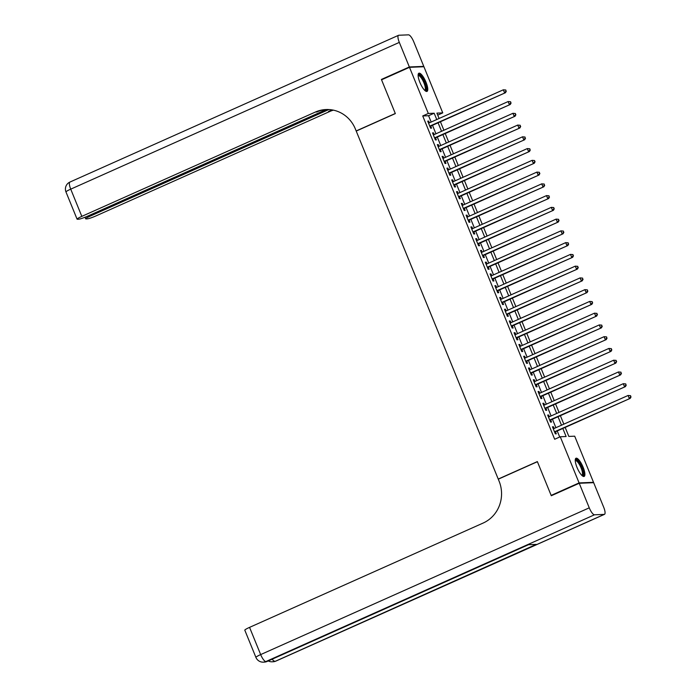 <?xml version="1.0" encoding="UTF-8"?>
<svg xmlns="http://www.w3.org/2000/svg" width="697" height="697" viewBox="0 0 697 697"><rect width="100%" height="100%" fill="white"/><g stroke="black" fill="none" stroke-linecap="round" stroke-linejoin="round"><path stroke-width="1.05" d="M577.029 467.46A9.967 2.849 -114.1 0 1 576.01 458.234A9.967 2.849 -114.1 0 1 583.11 467.208A9.967 2.849 -114.1 0 1 584.13 476.434A9.967 2.849 -114.1 0 1 577.029 467.46M419.899 82.429A9.967 2.849 -114.1 0 1 418.88 73.211A9.967 2.849 -114.1 0 1 425.989 82.185A9.967 2.849 -114.1 0 1 427.008 91.403A9.967 2.849 -114.1 0 1 419.899 82.429M552.172 495.349L551.144 495.393L537.352 461.588L498.233 479.057L356.219 131.071L395.338 113.594L381.547 79.798L409.488 67.313L423.924 66.729L442.752 112.879L436.906 113.114L439.093 118.481M437.725 115.127L442.752 112.879M565.171 427.427L568.839 436.418L574.694 436.183L593.522 482.324L579.085 482.908L560.257 436.766L566.112 436.531L562.827 428.481M592.642 482.716L593.522 482.324M554.141 428.489L553.435 426.764L552.46 426.799L555.335 433.856L556.311 433.813L555.474 431.757M549.341 416.728L548.635 415.003L547.659 415.046L550.543 422.103L551.519 422.06L550.674 420.003M544.54 404.974L543.843 403.249L542.867 403.293L545.742 410.341L546.718 410.306L545.882 408.25M539.748 393.213L539.042 391.496L538.067 391.531L540.942 398.588L541.918 398.545L541.081 396.488M534.947 381.459L534.242 379.734L533.266 379.778L536.15 386.826L537.126 386.791L536.281 384.735M530.147 369.706L529.45 367.981L528.474 368.016L531.349 375.073L532.325 375.038L531.489 372.973M525.355 357.944L524.649 356.228L523.674 356.263L526.549 363.32L527.524 363.276L526.688 361.22M520.554 346.191L519.849 344.466L518.873 344.51L521.757 351.558L522.733 351.523L521.887 349.467M515.754 334.429L515.057 332.713L514.081 332.748L516.956 339.805L517.932 339.761L517.096 337.705M510.962 322.676L510.256 320.951L509.28 320.995L512.156 328.052L513.131 328.008L512.295 325.952M506.161 310.923L505.456 309.198L504.48 309.241L507.364 316.29L508.34 316.255L507.494 314.19M501.361 299.161L500.664 297.445L499.688 297.48L502.563 304.537L503.539 304.493L502.703 302.437M496.569 287.408L495.863 285.683L494.887 285.726L497.763 292.775L498.738 292.74L497.902 290.684M491.768 275.655L491.063 273.93L490.087 273.965L492.971 281.022L493.946 280.978L493.101 278.922M486.968 263.893L486.271 262.168L485.295 262.211L488.17 269.269L489.146 269.225L488.309 267.169M482.176 252.14L481.47 250.415L480.494 250.458L483.369 257.507L484.345 257.472L483.509 255.416M477.375 240.378L476.67 238.662L475.694 238.696L478.578 245.753L479.553 245.71L478.708 243.654M472.575 228.625L471.878 226.9L470.902 226.943L473.777 233.992L474.753 233.957L473.916 231.901M467.783 216.872L467.077 215.146L466.101 215.181L468.976 222.238L469.952 222.204L469.116 220.139M462.982 205.11L462.277 203.393L461.301 203.428L464.185 210.485L465.16 210.442L464.315 208.386M458.182 193.357L457.485 191.631L456.509 191.675L459.384 198.723L460.36 198.689L459.523 196.632M453.39 181.595L452.684 179.878L451.708 179.913L454.583 186.97L455.559 186.927L454.723 184.871M448.589 169.841L447.883 168.116L446.908 168.16L449.792 175.217L450.767 175.174L449.922 173.117M443.789 158.088L443.092 156.363L442.116 156.407L444.991 163.455L445.967 163.42L445.13 161.355M438.997 146.326L438.291 144.61L437.315 144.645L440.19 151.702L441.166 151.658L440.33 149.602M434.196 134.573L433.49 132.848L432.515 132.892L435.398 139.94L436.374 139.905L435.529 137.849M431.155 122.027L428.585 115.719L422.73 115.955L554.673 439.258L560.257 436.766M559.7 437.01L557.234 430.973M555.901 427.697L552.442 419.219M551.1 415.943L547.642 407.457M546.3 404.182L542.841 395.704M541.508 392.428L538.04 383.951M536.707 380.675L533.249 372.189M531.907 368.913L528.448 360.436M527.115 357.16L523.647 348.674M522.314 345.407L518.856 336.921M517.514 333.645L514.055 325.168M512.722 321.892L509.254 313.406M507.921 310.13L504.462 301.653M503.121 298.377L499.662 289.891M498.329 286.624L494.861 278.138M493.528 274.862L490.069 266.385M488.728 263.109L485.269 254.623M483.936 251.347L480.468 242.87M479.135 239.594L475.676 231.116M474.335 227.841L470.876 219.355M469.543 216.079L466.075 207.601M464.742 204.326L461.283 195.84M459.942 192.572L456.483 184.086M455.15 180.811L451.682 172.333M450.349 169.057L446.89 160.571M445.549 157.295L442.09 148.818M440.757 145.542L437.289 137.056M435.956 133.789L432.497 125.303M429.396 122.82L428.69 121.095L427.723 121.13L430.598 128.187L431.574 128.143L430.737 126.087M551.144 495.393L579.085 482.908M422.73 115.955L428.315 113.463L409.488 67.313M436.749 119.535L434.17 113.228L428.315 113.463M561.486 425.205L558.027 416.719M556.694 413.443L553.226 404.966M551.893 401.69L548.434 393.204M547.093 389.937L543.634 381.451M542.301 378.175L538.833 369.698M537.5 366.422L534.041 357.936M532.7 354.66L529.241 346.182M527.908 342.907L524.44 334.429M523.107 331.153L519.648 322.667M518.307 319.392L514.848 310.914M513.515 307.638L510.047 299.152M508.714 295.885L505.255 287.399M503.914 284.123L500.455 275.646M499.113 272.37L495.654 263.884M494.321 260.608L490.854 252.131M489.521 248.855L486.062 240.369M484.72 237.102L481.261 228.616M479.928 225.34L476.46 216.863M475.127 213.587L471.669 205.101M470.327 201.825L466.868 193.348M465.535 190.072L462.067 181.595M460.734 178.319L457.276 169.833M455.934 166.557L452.475 158.08M451.142 154.804L447.674 146.318M446.341 143.051L442.883 134.565M441.541 131.289L438.082 122.811M440.434 121.757L443.893 130.243M445.226 133.519L448.694 141.996M450.027 145.272L453.486 153.758M454.827 157.025L458.286 165.511M459.619 168.787L463.087 177.265M464.42 180.54L467.879 189.026M469.22 192.302L472.679 200.78M474.012 204.055L477.48 212.533M478.813 215.809L482.272 224.295M483.613 227.57L487.072 236.048M488.405 239.324L491.873 247.81M493.206 251.077L496.665 259.563M498.007 262.839L501.465 271.316M502.798 274.592L506.266 283.078M507.599 286.354L511.058 294.831M512.4 298.107L515.858 306.593M517.191 309.86L520.659 318.346M521.992 321.622L525.451 330.099M526.793 333.375L530.251 341.861M531.584 345.137L535.052 353.614M536.385 356.89L539.844 365.376M541.186 368.643L544.645 377.129M545.978 380.405L549.445 388.882M550.778 392.158L554.237 400.644M555.579 403.911L559.038 412.397M560.371 415.673L563.838 424.151M428.585 115.719L434.17 113.228M427.853 121.47L428.69 121.095M432.654 133.223L433.49 132.848M437.455 144.985L438.291 144.61M442.247 156.738L443.092 156.363M447.047 168.491L447.883 168.116M451.848 180.253L452.684 179.878M456.64 192.006L457.485 191.631M461.44 203.768L462.277 203.393M466.241 215.521L467.077 215.146M471.033 227.274L471.878 226.9M475.833 239.036L476.67 238.662M480.634 250.789L481.47 250.415M485.426 262.542L486.271 262.168M490.226 274.304L491.063 273.93M495.027 286.058L495.863 285.683M499.819 297.819L500.664 297.445M504.619 309.573L505.456 309.198M509.42 321.326L510.256 320.951M514.212 333.088L515.057 332.713M519.012 344.841L519.849 344.466M523.813 356.603L524.649 356.228M528.605 368.356L529.45 367.981M533.405 380.109L534.242 379.734M538.206 391.871L539.042 391.496M542.998 403.624L543.843 403.249M547.798 415.377L548.635 415.003M552.599 427.139L553.435 426.764M429.892 126.462L505.508 92.692L429.761 126.131M505.917 91.194L504.532 92.736L503.33 89.8L505.822 90L505.917 91.194L505.822 90M428.559 123.195L503.33 89.8L505.438 90.018M505.508 92.692L506.31 91.176M418.122 75.259A8.625 2.466 -114.1 0 1 422.713 78.648A8.625 2.466 -114.1 0 1 426.024 86.959A8.625 2.466 -114.1 0 1 424.978 90.61M424.639 90.288A7.981 2.283 65.9 0 0 424.743 90.244A7.981 2.283 65.9 0 0 422.103 79.197A7.981 2.283 65.9 0 0 418.235 75.668A7.981 2.283 65.9 0 0 418.13 75.729M426.433 91.464A9.897 2.832 65.9 0 0 422.809 78.047A9.897 2.832 65.9 0 0 418.461 73.603M575.243 460.281A8.625 2.466 -114.1 0 1 579.834 463.671A8.625 2.466 -114.1 0 1 583.154 471.991A8.625 2.466 -114.1 0 1 582.1 475.633M581.76 475.31A7.981 2.283 65.9 0 0 581.873 475.276A7.981 2.283 65.9 0 0 579.233 464.228A7.981 2.283 65.9 0 0 575.365 460.691A7.981 2.283 65.9 0 0 575.26 460.752M583.563 476.487A9.897 2.832 65.9 0 0 579.939 463.069A9.897 2.832 65.9 0 0 575.583 458.626M382.426 79.406L381.407 79.441L395.295 113.48L356.176 130.949L355.357 128.954A31.931 30.407 -92.3 0 0 326.126 109.525A31.931 30.407 -92.3 0 0 315.419 112.034L81.828 216.366A7.667 0.828 157.8 0 0 77.079 219.163A7.667 0.828 157.8 0 0 77.463 219.259L78.622 219.215A7.667 0.828 157.8 0 0 87.665 216.131L326.318 109.542M409.348 66.964L423.776 66.381L413.757 41.811A7.667 2.187 65.9 0 0 408.529 34.85L398.78 35.242A7.667 2.187 65.9 0 0 398.536 35.303A7.667 2.187 65.9 0 0 399.32 42.395L409.348 66.964L381.407 79.441M423.776 66.381L422.896 66.773M328.845 109.542L90.436 216.018A7.667 0.828 157.8 0 0 85.679 218.814A7.667 0.828 157.8 0 0 86.071 218.919L87.221 218.867A7.667 0.828 157.8 0 0 96.264 215.782L329.855 111.45A31.931 30.407 -92.3 0 1 333.384 110.143M332.669 110.004A31.931 30.407 -92.3 0 0 328.453 111.511L332.077 109.891M326.832 109.499A31.931 30.407 -92.3 0 0 316.83 111.982L315.419 112.034M579.233 483.265L551.292 495.741L537.404 461.71L498.285 479.179L499.096 481.174A31.931 30.407 87.7 0 1 483.152 523.046L249.561 627.37L260.669 654.588L589.261 507.834L579.233 483.265L593.67 482.681L603.698 507.25A7.667 2.187 65.9 0 1 604.482 514.342L275.89 661.096A7.667 2.187 -114.1 0 1 275.637 661.148L604.229 514.395A7.667 2.187 65.9 0 0 604.482 514.342M589.261 507.834A7.667 2.187 65.9 0 0 594.48 514.795L604.229 514.395M272.17 659.188A7.667 2.187 -114.1 0 0 274.662 661.192A7.667 7.301 87.7 0 1 272.1 661.793L273.076 661.758A7.667 7.301 -92.3 0 0 275.637 661.148L536.202 544.392L528.396 544.706L265.888 661.549A7.667 2.187 -114.1 0 1 260.669 654.588A7.667 0.828 157.8 0 0 255.912 657.384A7.667 7.667 0 0 0 263.318 662.15L264.294 662.106A7.667 7.301 -92.3 0 0 266.864 661.505A7.667 2.187 -114.1 0 0 267.108 661.453L528.526 544.697M255.912 657.384L244.804 630.175A7.667 0.828 -22.2 0 1 249.561 627.37M434.693 138.224L510.3 104.454L434.553 137.884M510.709 102.947L509.324 104.489L508.13 101.553L510.622 101.762L510.709 102.947L510.622 101.762M433.36 134.948L508.13 101.553L510.23 101.771M510.3 104.454L511.101 102.938M439.493 149.977L515.1 116.207L439.354 149.646M515.51 114.709L514.125 116.251L512.922 113.306L515.423 113.515L515.51 114.709L515.423 113.515M438.152 146.701L512.922 113.306L515.031 113.533M515.1 116.207L515.902 114.691M444.285 161.73L519.901 127.969L444.155 161.399M520.311 126.462L518.925 128.004L517.723 125.068L520.215 125.268L520.311 126.462L520.215 125.268M442.952 158.463L517.723 125.068L519.831 125.286M519.901 127.969L520.703 126.445M449.086 173.492L524.693 139.722L448.946 173.152M525.102 138.215L523.717 139.766L522.523 136.821L525.015 137.03L525.102 138.215L525.015 137.03M447.753 170.216L522.523 136.821L524.623 137.048M524.693 139.722L525.494 138.206M453.886 185.245L529.493 151.476L453.747 184.914M529.903 149.977L528.518 151.519L527.315 148.583L529.816 148.783L529.903 149.977L529.816 148.783M452.545 181.969L527.315 148.583L529.424 148.801M529.493 151.476L530.295 149.96M458.678 197.007L534.294 163.237L458.548 196.667M534.704 161.73L533.318 163.272L532.116 160.336L534.608 160.545L534.704 161.73L534.608 160.545M457.345 193.731L532.116 160.336L534.224 160.554M534.294 163.237L535.096 161.713M463.479 208.76L539.086 174.991L463.339 208.429M539.495 173.492L538.11 175.034L536.917 172.089L539.408 172.298L539.495 173.492L539.408 172.298M462.146 205.484L536.917 172.089L539.016 172.316M539.086 174.991L539.887 173.475M468.279 220.513L543.887 186.752L468.14 220.182M544.296 185.245L542.911 186.787L541.708 183.851L544.209 184.052L544.296 185.245L544.209 184.052M466.938 217.246L541.708 183.851L543.817 184.069M543.887 186.752L544.688 185.228M473.071 232.275L548.687 198.506L472.941 231.935M549.097 196.998L547.711 198.54L546.509 195.604L549.009 195.813L549.097 196.998L549.009 195.813M471.738 228.999L546.509 195.604L548.617 195.822M548.687 198.506L549.489 196.99M477.872 244.028L553.479 210.259L477.733 243.697M553.888 208.76L552.503 210.302L551.31 207.357L553.801 207.567L553.888 208.76L553.801 207.567M476.539 240.753L551.31 207.357L553.409 207.584M553.479 210.259L554.281 208.743M482.672 255.79L558.28 222.021L482.533 255.45M558.689 220.513L557.304 222.055L556.101 219.119L558.602 219.32L558.689 220.513L558.602 219.32M481.331 252.514L556.101 219.119L558.21 219.337M558.28 222.021L559.081 220.496M487.464 267.543L563.08 233.774L487.334 267.204M563.49 232.275L562.104 233.817L560.902 230.873L563.403 231.082L563.49 232.275L563.403 231.082M486.131 264.268L560.902 230.873L563.01 231.099M563.08 233.774L563.882 232.258M492.265 279.297L567.872 245.527L492.126 278.966M568.282 244.028L566.896 245.571L565.703 242.634L568.194 242.835L568.282 244.028L568.194 242.835M490.932 276.029L565.703 242.634L567.802 242.852M567.872 245.527L568.674 244.011M497.066 291.058L572.673 257.289L496.926 290.719M573.082 255.782L571.697 257.324L570.494 254.388L572.995 254.597L573.082 255.782L572.995 254.597M495.724 287.783L570.494 254.388L572.603 254.605M572.673 257.289L573.474 255.773M501.857 302.812L577.473 269.042L501.727 302.481M577.883 267.543L576.497 269.086L575.295 266.141L577.796 266.35L577.883 267.543L577.796 266.35M500.524 299.536L575.295 266.141L577.404 266.367M577.473 269.042L578.275 267.526M506.658 314.565L582.265 280.804L506.519 314.234M582.683 279.297L581.289 280.839L580.096 277.903L582.587 278.103L582.683 279.297L582.587 278.103M505.325 311.298L580.096 277.903L582.195 278.12M582.265 280.804L583.067 279.279M511.459 326.327L587.066 292.557L511.319 325.987M587.475 291.05L586.09 292.601L584.888 289.656L587.388 289.865L587.475 291.05L587.388 289.865M510.117 323.051L584.888 289.656L586.996 289.882M587.066 292.557L587.867 291.041M516.25 338.08L591.866 304.31L516.12 337.749M592.276 302.812L590.89 304.354L589.688 301.418L592.189 301.618L592.276 302.812L592.189 301.618M514.917 334.804L589.688 301.418L591.797 301.635M591.866 304.31L592.668 302.794M521.051 349.842L596.658 316.072L520.912 349.502M597.076 314.565L595.682 316.107L594.489 313.171L596.981 313.38L597.076 314.565L596.981 313.38M519.718 346.566L594.489 313.171L596.588 313.389M596.658 316.072L597.46 314.547M525.852 361.595L601.459 327.825L525.712 361.264M601.868 326.327L600.483 327.869L599.281 324.924L601.781 325.133L601.868 326.327L601.781 325.133M524.51 358.319L599.281 324.924L601.389 325.15M601.459 327.825L602.26 326.309M530.644 373.348L606.259 339.587L530.513 373.017M606.669 338.08L605.284 339.622L604.081 336.686L606.582 336.886L606.669 338.08L606.582 336.886M529.311 370.081L604.081 336.686L606.19 336.904M606.259 339.587L607.061 338.062M535.444 385.11L611.051 351.34L535.305 384.77M611.469 349.833L610.075 351.375L608.882 348.439L611.374 348.648L611.469 349.833L611.374 348.648M534.111 381.834L608.882 348.439L610.981 348.657M611.051 351.34L611.853 349.824M540.245 396.863L615.852 363.093L540.105 396.532M616.261 361.595L614.876 363.137L613.682 360.201L616.174 360.401L616.261 361.595L616.174 360.401M538.903 393.587L613.682 360.201L615.782 360.419M615.852 363.093L616.653 361.577M545.037 408.625L620.652 374.855L544.906 408.285M621.062 373.348L619.677 374.89L618.474 371.954L620.975 372.154L621.062 373.348L620.975 372.154M543.704 405.349L618.474 371.954L620.583 372.172M620.652 374.855L621.454 373.331M549.837 420.378L625.444 386.608L549.698 420.038M625.862 385.11L624.477 386.652L623.275 383.707L625.767 383.916L625.862 385.11L625.767 383.916M548.504 417.102L623.275 383.707L625.383 383.934M625.444 386.608L626.246 385.092M554.638 432.131L630.245 398.362L554.498 431.8M630.654 396.863L629.269 398.405L628.075 395.469L630.567 395.669L630.654 396.863L630.567 395.669M553.296 428.864L628.075 395.469L630.175 395.687M630.245 398.362L631.046 396.846M328.453 111.511L329.855 111.45M399.32 42.395L70.728 189.148L81.828 216.366M90.044 215.059L90.436 216.018M70.728 189.148A7.667 2.187 -114.1 0 1 69.944 182.056A7.667 7.667 0 0 0 65.971 191.945A7.667 0.828 -22.2 0 1 70.728 189.148M594.48 514.795L265.888 661.549A7.667 7.301 87.7 0 1 263.318 662.15M85.034 217.237L85.679 218.814M398.536 35.303L69.944 182.056M65.971 191.945L77.079 219.163M268.258 660.939A7.667 7.667 0 0 0 272.1 661.793M273.076 661.758A7.667 7.667 0 0 0 275.89 661.096M264.294 662.106A7.667 7.667 0 0 0 267.108 661.453"/></g></svg>
